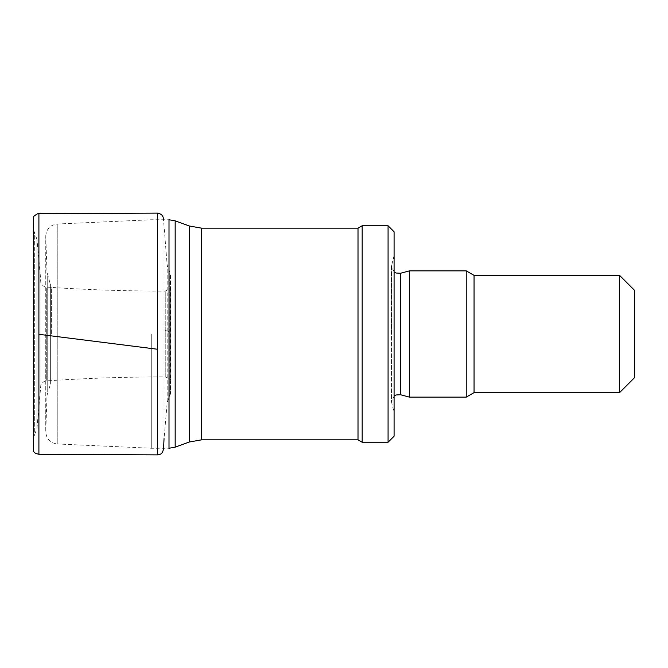 <?xml version="1.0" encoding="UTF-8"?>
<svg xmlns="http://www.w3.org/2000/svg" width="668" height="668" viewBox="0 0 668 668"><rect width="100%" height="100%" fill="white"/><g stroke="black" fill="none" stroke-linecap="round" stroke-linejoin="round"><path stroke-width="0.5" stroke-dasharray="3.34 2.5" d="M33.684 329.224L33.684 437.081L33.684 329.224M164.036 438.617L164.036 229.383L164.036 438.617L167.175 402.796L167.175 265.204L167.175 402.796L169.797 395.147L169.797 272.853L169.797 395.147L170.457 394.095L170.457 273.905L170.741 379.683L170.741 288.317L170.741 379.641L165.238 376.894L165.238 291.106L165.238 376.76M170.457 394.095L170.741 379.683L165.238 376.894C125.718 376.869 86.214 378.205 46.71 380.894C44.647 380.818 42.694 382.129 40.857 384.843L36.957 428.555L33.684 437.081L33.4 451.401L33.4 216.599L33.684 230.919L34.344 231.963L34.344 436.037L34.344 231.963L36.957 239.445L36.957 428.555L36.957 239.445L40.105 272.978L40.105 395.022L40.105 272.978L40.857 283.157C42.694 285.871 44.647 287.182 46.71 287.106L46.71 380.894L46.71 287.106C86.214 289.795 125.718 291.131 165.238 291.106L170.741 288.317L170.457 273.905L167.175 265.204L163.51 219.755M38.903 454.282L35.479 453.372L38.903 454.282L38.903 213.718M634.6 290.405L634.6 377.595M619.57 275.375L619.57 392.625M474.055 275.375L474.055 392.625M466.239 270.866L466.239 397.134M409.484 270.866L409.484 397.134M394.087 334L394.087 255.468L394.087 334M394.087 231.779L394.087 436.221M388.075 225.767L388.075 442.233M362.173 225.767L362.173 442.233M358.006 228.172L358.006 439.828M151.277 334L151.277 448.245L151.277 334M51.352 334L51.352 288.017L51.352 334M157.431 454.875L157.431 213.125M165.238 330.518L170.741 331.954M400.524 273.262L400.524 394.738M391.69 334L391.69 264.428L391.69 334M201.678 228.172L201.678 439.828M189.336 226.001L189.336 441.999M175.175 220.841L175.175 447.159M51.352 288.017L47.01 272.227L45.75 236.038C46.393 228.99 50.217 224.982 57.231 224.03L151.277 219.755L169.004 219.755L169.004 448.245L151.277 448.245L57.231 443.97L57.231 224.03L57.231 443.97C50.217 443.018 46.393 439.01 45.75 431.962L45.758 236.464L45.758 431.536L47.01 395.773L47.01 272.227L47.01 395.773L47.729 392.074L47.729 275.926L47.729 392.074L50.634 384.092L50.634 283.908L50.634 384.092L51.352 379.983M394.087 255.468L391.44 266.298L391.44 401.702L394.087 412.532M394.087 271.876L391.44 266.298L391.44 401.702L394.087 396.124M45.75 334L45.75 431.962L45.75 334"/><path stroke-width="1" d="M38.903 334.309L38.903 213.718C38.727 212.967 36.89 213.927 33.4 216.599L33.4 451.401L35.479 453.372L33.4 451.401L35.479 453.372L38.903 454.282L38.903 334.309L157.431 349.239L157.431 454.875L38.903 454.282M619.57 275.375L619.57 392.625L634.6 377.595L634.6 290.405L619.57 275.375L474.055 275.375L466.239 270.866L409.484 270.866L409.484 397.134L466.239 397.134L466.239 270.866M619.57 392.625L474.055 392.625L474.055 275.375M388.075 442.233L394.087 436.221L394.087 231.779L388.075 225.767L362.173 225.767L362.173 442.233L388.075 442.233L388.075 225.767M362.173 442.233L358.006 439.828L358.006 228.172L362.173 225.767M38.903 213.718L157.431 213.125L157.431 349.239M409.484 397.134L400.524 394.738L400.524 273.262L409.484 270.866M358.006 439.828L201.678 439.828L201.678 228.172L358.006 228.172M201.678 439.828L189.336 441.999L189.336 226.001L201.678 228.172M189.336 441.999L175.175 447.159L175.175 220.841L189.336 226.001M175.175 447.159L169.004 448.245L169.004 219.755L175.175 220.841M164.036 438.617C163.468 449.355 164.253 454.415 157.431 454.875M157.431 213.125L159.46 213.484L161.781 214.954L163.126 217.05L163.51 219.755M474.055 392.625L466.239 397.134M400.524 273.262L396.074 273.028L394.087 271.876M400.524 394.738L396.074 394.972L394.087 396.124"/></g></svg>
